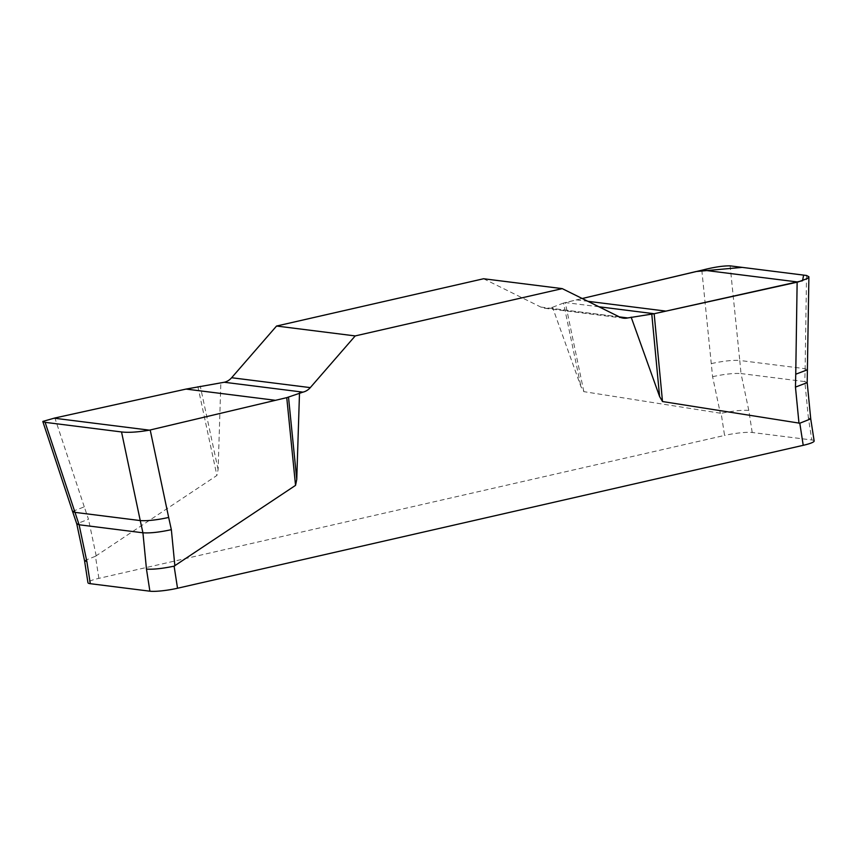 <?xml version="1.0" encoding="UTF-8"?>
<svg xmlns="http://www.w3.org/2000/svg" width="857" height="857" viewBox="0 0 857 857"><rect width="100%" height="100%" fill="white"/><g stroke="black" fill="none" stroke-linecap="round" stroke-linejoin="round"><path stroke-width="0.64" stroke-dasharray="4.29 3.21" d="M483.584 278.75L540.885 307.085A15.533 13.755 97.2 0 0 544.806 308.274A15.533 13.755 97.2 0 0 549.101 308.059L552.519 307.277L580.95 386.646L583.853 391.649L721.155 413.331L724.572 435.431L98.876 578.357A20.707 2.957 -8.8 0 0 87.95 582.728M98.876 578.357L95.459 556.268L216.896 475.474L218.107 469.529L220.849 383.036M95.459 556.268L84.532 560.639M814.15 440.948A20.707 2.957 -8.8 0 0 811.804 439.984L752.21 432.496A20.707 2.957 -8.8 0 0 724.572 435.431M810.722 418.805L808.376 417.884L811.804 439.984M752.21 432.496L748.793 410.396C741.98 409.925 732.767 410.91 721.155 413.331M748.793 410.396L741.016 373.566L804.83 381.59L808.376 417.884M598.925 306.774L565.266 302.553L582.203 298.515L563.52 303.057L580.95 386.646M701.819 270.212L712.596 376.684L720.341 413.353M563.52 303.057L552.519 307.277M711.353 363.593C723.126 361.033 732.606 359.994 739.773 360.476L730.121 265.863M806.533 275.472L805.119 368.692L807.476 369.731M712.596 376.684C724.369 374.123 733.838 373.084 741.016 373.566L739.773 360.476L805.119 368.692L804.83 381.59L807.187 382.586M218.107 469.529L200.249 386.046M72.545 511.415L84.275 506.841L88.485 519.256L76.755 523.777M84.275 506.841L54.88 417.991M583.853 391.649L565.266 302.553M197.86 386.475L216.896 475.474M96.22 555.925L88.485 519.256M540.885 307.085L619.536 316.972M549.101 308.059L619.354 316.886M576.536 299.886L587.848 301.3M623.457 318.161L544.806 308.274"/><path stroke-width="1.29" d="M150.2 429.978L168.668 517.457C156.895 520.017 147.415 521.056 140.248 520.574L121.533 431.949C128.486 432.764 137.784 432.164 149.418 430.16L286.752 397.648L302.928 392.142A15.533 13.755 -82.8 0 0 310.288 387.621L355.205 335.923L562.235 288.627L619.536 316.972A15.533 13.755 -82.8 0 0 623.457 318.161A15.533 13.755 -82.8 0 0 627.753 317.947L654.159 313.726L797.942 282.017L807.24 278.6L808.879 276.747L806.533 275.472L730.121 265.863C723.276 265.745 714.106 267.127 702.601 270.041L582.214 298.515L696.055 271.54L742.183 267.384L803.609 275.108L802.548 280.732L654.159 313.726L598.925 306.774M299.5 392.924L296.758 479.417L295.547 485.362L174.11 566.156L177.528 588.245L803.223 445.319A20.707 2.957 -8.8 0 0 814.15 440.948L810.733 418.869L807.187 382.586L808.89 276.747M803.223 445.319L799.806 423.219L662.504 401.537L659.601 396.534L631.17 317.165M275.493 400.315L186.065 389.078L224.277 382.254A15.533 13.755 97.2 0 0 231.636 377.733L276.554 326.035L483.584 278.75L562.235 288.627M149.889 591.191L146.472 569.091L142.926 532.797L79.112 524.773L76.755 523.831L84.532 560.649L87.95 582.728A20.707 2.957 -8.8 0 0 90.306 583.692L149.889 591.191A20.707 2.957 -8.8 0 0 177.528 588.245M146.472 569.091C153.274 569.562 162.487 568.577 174.11 566.156M84.543 560.682L86.878 561.603L90.306 583.692M799.806 423.219L810.733 418.88M186.065 389.078L54.88 417.991L42.893 421.398L45.121 422.34L79.112 524.773L86.878 561.603M659.601 396.534L651.781 314.155M807.476 369.774L795.746 374.209L795.457 387.107L807.187 382.629M795.746 374.209L797.139 282.189M288.509 397.134L296.758 479.417M168.668 517.457L171.346 529.669L174.871 565.813M45.121 422.34L121.533 431.949M171.346 529.669C159.573 532.229 150.093 533.279 142.926 532.797L140.248 520.574L74.902 512.357L72.566 511.458L42.85 421.633M355.205 335.923L276.554 326.035M654.159 313.726L662.504 401.537M798.992 423.24L795.457 387.107M295.547 485.362L286.752 397.648M619.354 316.886L627.753 317.947M587.848 301.3L665.953 311.123M702.601 270.041L797.942 282.017M302.928 392.142L224.277 382.254M310.288 387.621L231.636 377.733M149.418 430.16L54.087 418.184M76.755 523.831L72.566 511.458"/></g></svg>
